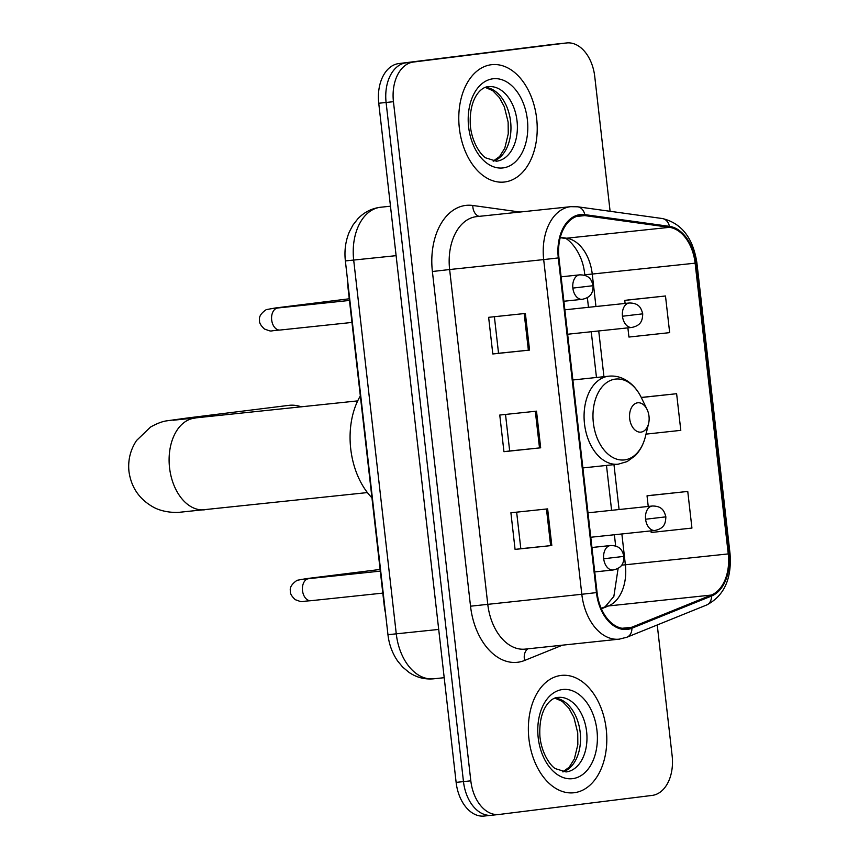 <?xml version="1.0" encoding="UTF-8"?>
<svg xmlns="http://www.w3.org/2000/svg" width="859" height="859" viewBox="0 0 859 859"><rect width="100%" height="100%" fill="white"/><g stroke="black" fill="none" stroke-linecap="round" stroke-linejoin="round"><path stroke-width="1.29" d="M385.455 612.8A36.883 24.342 -96 0 1 384.295 606.175L348.11 288.635A36.883 24.342 -96 0 1 347.755 281.902M552.326 44.475A36.883 24.342 84 0 0 552.026 44.507A36.883 24.342 84 0 0 551.736 44.539L398.726 63.587A36.883 24.342 84 0 0 378.744 103.241L456.129 782.377A36.883 24.342 84 0 0 484.165 816.05A36.883 24.342 84 0 0 484.455 816.018M610.105 211.293L594.761 76.623A36.883 24.342 84 0 0 566.725 42.95A36.883 24.342 84 0 0 566.425 42.982L413.426 62.041A36.883 24.342 84 0 0 393.443 101.695L470.818 780.831L463.473 781.604A36.883 24.342 84 0 0 491.509 815.277A36.883 24.342 84 0 0 491.81 815.234A36.883 24.342 84 0 1 491.509 815.277A36.883 24.342 84 0 1 463.473 781.604L386.099 102.468L463.473 781.604L456.129 782.377M413.426 62.041L406.082 62.814A36.883 24.342 84 0 0 386.099 102.468A36.883 24.342 84 0 1 406.082 62.814L559.08 43.766L398.726 63.587M552.026 44.507L559.381 43.723A36.883 24.342 84 0 0 559.08 43.766A36.883 24.342 84 0 1 559.381 43.723A36.883 24.342 84 0 1 559.671 43.702M574.263 792.717A59.013 38.945 84 0 0 606.282 729.635A59.013 38.945 84 0 0 561.378 675.399A59.013 38.945 84 0 0 560.906 675.464A59.013 38.945 84 0 0 528.886 738.547A59.013 38.945 84 0 0 573.791 792.771A59.013 38.945 84 0 0 574.263 792.717A59.013 38.945 84 0 0 606.282 729.635A59.013 38.945 84 0 0 561.378 675.399A59.013 38.945 84 0 0 560.906 675.464A59.013 38.945 84 0 0 528.886 738.547A59.013 38.945 84 0 0 573.791 792.771A59.013 38.945 84 0 0 574.263 792.717M504.684 181.99A59.013 38.945 84 0 0 536.692 118.896A59.013 38.945 84 0 0 491.788 64.672A59.013 38.945 84 0 0 491.316 64.726A59.013 38.945 84 0 0 459.307 127.808A59.013 38.945 84 0 0 504.212 182.044A59.013 38.945 84 0 0 504.684 181.99A59.013 38.945 84 0 0 536.692 118.896A59.013 38.945 84 0 0 491.788 64.672A59.013 38.945 84 0 0 491.316 64.726A59.013 38.945 84 0 0 459.307 127.808A59.013 38.945 84 0 0 504.212 182.044A59.013 38.945 84 0 0 504.684 181.99M627.295 628.412A39.342 25.963 -96 0 1 626.984 628.444A39.342 25.963 -96 0 1 597.08 592.538L558.941 257.85A39.342 25.963 -96 0 1 580.577 215.523A39.342 25.963 -96 0 1 584.807 215.598L669.44 227.334A39.342 25.963 -96 0 1 695.124 263.176L728.249 553.915A39.342 25.963 -96 0 1 711.338 595.062L631.709 627.263A39.342 25.963 -96 0 1 627.295 628.412M627.414 629.389A40.33 26.618 84 0 0 631.923 628.208L711.563 596.017A40.33 26.618 84 0 0 728.894 553.84L695.769 263.09A40.33 26.618 84 0 0 669.451 226.357L584.807 214.621A40.33 26.618 84 0 0 558.296 257.936L596.436 592.613A40.33 26.618 84 0 0 627.414 629.389M525.375 313.449L488.631 317.325L492.808 353.972L529.552 350.085L525.375 313.449M494.387 316.724L498.542 353.264L529.552 350.085M498.542 353.264L492.808 353.972M547.634 508.882L510.901 512.769L515.078 549.406L551.811 545.519L547.634 508.882M516.646 512.157L520.812 548.697L551.811 545.519M520.812 548.697L515.078 549.406M536.51 411.16L499.766 415.047L503.943 451.694L540.676 447.807L536.51 411.16M505.511 414.435L509.677 450.986L540.676 447.807M509.677 450.975L503.943 451.694M470.818 780.831A36.883 24.342 84 0 0 498.854 814.493A36.883 24.342 84 0 0 499.154 814.461L652.153 795.413A36.883 24.342 84 0 0 672.135 755.759L657.242 624.976M651.015 495.321L687.758 491.434L647.031 495.836L648.234 506.445M651.015 530.873L651.197 532.483L691.935 528.07L687.758 491.434M628.756 299.877L665.489 295.99L624.761 300.403L625.105 303.442M627.886 327.87L628.938 337.05L669.666 332.637L665.489 295.99M646.011 434.128L680.8 430.359L676.624 393.712L641.265 397.449M676.624 393.712L641.308 397.534M647.031 495.836L651.38 495.278M624.761 300.403L629.121 299.845M301.316 406.844A46.107 34.628 -97.1 0 0 288.721 405.373L187.251 418.011A46.107 34.628 82.9 0 1 194.596 418.14M637.668 402.796A14.753 9.739 84 0 0 629.679 418.655A14.753 9.739 84 0 0 641.007 432.109A14.753 9.739 84 0 0 648.588 423.562A14.753 9.739 84 0 0 647.106 409.55A14.753 9.739 84 0 0 637.668 402.796M360.34 395.945A67.614 44.625 84 0 0 371.947 497.833M345.372 260.921C344.223 250.753 345.533 241.121 349.28 232.016L352.952 225.058L357.806 218.841C363.958 212.356 371.389 208.512 380.075 207.309L380.73 207.234A49.178 32.459 84 0 0 380.333 207.277A49.178 32.459 84 0 0 353.693 260.148L396.278 633.921A49.178 32.459 84 0 0 433.666 678.803C424.786 679.619 416.572 677.493 409.045 672.414L402.71 667.121L397.685 661.086C392.316 653.269 389.073 644.475 387.957 634.694L345.372 260.921L396.117 255.66M438.702 629.432L387.957 634.694M378.744 103.241L393.443 101.695M551.736 44.539L566.425 42.982M562.441 645.163L524.634 660.453A61.472 40.566 -96 0 1 470.528 606.196L432.388 271.508L449.633 269.533L487.762 604.221A49.178 32.459 84 0 0 525.15 649.114L619.199 639.16A49.178 32.459 -96 0 1 581.811 594.267L596.436 592.613M432.388 271.508A61.472 40.566 -96 0 1 465.696 205.419A61.472 40.566 -96 0 1 472.794 205.484L520.039 212.033M476.273 216.661A49.178 32.459 84 0 0 449.633 269.533L543.683 259.59A49.178 32.459 -96 0 1 570.72 206.675L476.67 216.618A49.178 32.459 84 0 0 476.273 216.661M619.597 639.117A49.178 32.459 -96 0 1 619.199 639.16L626.941 637.217A12.294 9.073 -112 0 0 631.923 628.208M626.941 637.217L706.581 605.026C724.094 595.931 731.922 578.805 730.032 553.658L728.894 553.84M695.769 263.09L695.114 263.058M669.451 226.357A12.294 9.116 -82.1 0 0 662.31 218.53L577.667 206.794L570.72 206.675M706.581 605.026A12.294 9.073 -112 0 0 711.563 596.017M584.807 214.621A12.294 9.116 -82.1 0 0 577.667 206.794M558.296 257.936L543.683 259.59L581.811 594.267L470.528 606.196M524.634 660.453A12.294 9.073 68 0 1 527.856 648.824M479 216.371A12.294 9.116 97.9 0 1 472.794 205.484M695.124 263.176L592.248 274.053A39.342 25.963 84 0 0 566.575 238.211L560.304 237.342M669.44 227.334L566.575 238.211A22.13 16.407 97.9 0 1 563.579 238.168L560.218 237.696M584.807 215.598L576.453 216.479M631.709 627.263L622.12 628.273M711.338 595.062L608.473 605.949A39.342 25.963 84 0 0 625.373 564.803L621.862 533.965M601.397 608.806L608.473 605.949A22.13 16.332 68 0 0 605.155 606.765L613.852 596.414L618.147 568.271M728.249 553.915L621.562 565.19M619.081 509.527L613.97 464.644M603.941 376.693L598.734 330.951M595.953 306.523L592.248 274.053L584.764 274.751C582.456 248.67 564.288 235.549 563.579 238.168M535.329 411.289L539.506 447.926M546.464 509L550.64 545.648M524.194 313.567L528.371 350.214M558.135 697.411L557.91 697.433C551.349 697.401 538.239 708.074 539.935 736.7C541.868 755.351 551.961 767.119 555.462 768.665L566.017 771.94A37.474 24.728 84 0 0 566.317 771.908A37.474 24.728 84 0 0 586.643 731.847A37.474 24.728 84 0 0 558.135 697.411A37.474 24.728 84 0 0 557.953 697.433M562.999 771.887A37.474 24.728 84 0 0 580.233 732.748A37.474 24.728 84 0 0 555.193 698.088M562.505 689.53A44.851 29.603 84 0 0 538.206 737.752A44.851 29.603 84 0 0 572.663 778.651A44.851 29.603 84 0 0 596.962 730.429A44.851 29.603 84 0 0 562.505 689.53M204.968 509.752A46.107 30.43 -96 0 1 204.592 509.795A46.107 30.43 -96 0 1 169.545 467.715A46.107 30.43 -96 0 1 194.531 418.15A46.107 30.43 -96 0 1 194.896 418.108A46.107 30.43 -96 0 1 195.261 418.065M572.856 379.979L608.838 376.178C615.269 375.544 621.379 377.101 627.177 380.848C633.115 384.789 637.85 390.416 641.383 397.706A40.663 26.833 84 0 0 615.377 379.109A40.663 26.833 84 0 0 593.354 422.821A40.663 26.833 84 0 0 624.59 459.898A40.663 26.833 84 0 0 645.474 436.34C643.531 444.243 640.052 450.75 635.048 455.861L627.102 461.605L618.147 464.204A44.26 29.206 84 0 0 618.501 464.161M608.838 376.178A44.26 29.206 84 0 0 608.483 376.21A44.26 29.206 84 0 0 584.464 423.53A44.26 29.206 84 0 0 618.147 464.204L582.874 467.93M488.546 86.673L488.32 86.695C481.759 86.662 468.66 97.335 470.356 125.962C472.278 144.613 482.371 156.381 485.883 157.927L496.427 161.202A37.474 24.728 84 0 0 496.727 161.17A37.474 24.728 84 0 0 517.054 121.108A37.474 24.728 84 0 0 488.546 86.673A37.474 24.728 84 0 0 488.374 86.695M493.41 161.148A37.474 24.728 84 0 0 510.654 122.021A37.474 24.728 84 0 0 485.603 87.36M492.926 78.792A44.851 29.603 84 0 0 468.627 127.014A44.851 29.603 84 0 0 503.073 167.913A44.851 29.603 84 0 0 527.372 119.702A44.851 29.603 84 0 0 492.926 78.792M591.948 547.505L610.47 545.54A12.294 8.118 84 0 0 610.373 545.551A12.294 8.118 84 0 0 603.705 558.769A12.294 8.118 84 0 0 613.058 569.989A12.294 8.118 84 0 0 613.154 569.979M603.705 558.769L623.978 556.374C623.688 562.044 623.129 567.863 613.058 569.989L594.729 571.933M308.682 578.698A11.06 7.301 84 0 0 308.596 578.708A11.06 7.301 84 0 0 308.51 578.719A11.06 7.301 84 0 0 302.443 589.918A11.06 7.301 84 0 0 310.926 600.709A11.06 7.301 84 0 0 311.012 600.709M380.108 569.453L306.126 578.665A11.06 8.311 82.9 0 1 308.188 578.751M561.11 276.823L579.632 274.859A12.294 8.118 84 0 0 579.524 274.88A12.294 8.118 84 0 0 572.867 288.098A12.294 8.118 84 0 0 582.219 299.319A12.294 8.118 84 0 0 582.316 299.308M572.867 288.098L593.139 285.693C592.839 291.362 592.291 297.182 582.219 299.319L563.891 301.251M277.844 308.027A11.06 7.301 84 0 0 277.758 308.027A11.06 7.301 84 0 0 277.672 308.037A11.06 7.301 84 0 0 271.605 319.247A11.06 7.301 84 0 0 280.088 330.039A11.06 7.301 84 0 0 280.174 330.028M349.269 298.782L275.288 307.994A11.06 8.311 82.9 0 1 277.35 308.07M587.996 512.823L652.357 506.015A12.294 8.118 84 0 0 652.249 506.026A12.294 8.118 84 0 0 645.592 519.244A12.294 8.118 84 0 0 654.934 530.465A12.294 8.118 84 0 0 655.041 530.454M645.592 519.244L665.865 516.85C665.564 522.508 665.016 528.328 654.934 530.465L590.777 537.251M564.868 309.809L629.217 303.002A12.294 8.118 84 0 0 629.121 303.012A12.294 8.118 84 0 0 622.464 316.23A12.294 8.118 84 0 0 631.805 327.451A12.294 8.118 84 0 0 631.913 327.44M622.464 316.23L642.736 313.836C642.435 319.505 641.888 325.325 631.805 327.451L567.649 334.237M380.73 207.234L390.48 206.203M484.165 816.05L498.854 814.493M433.666 678.803L444.2 677.697M730.032 553.658L696.907 262.918C693.063 237.9 681.531 223.104 662.31 218.53M566.725 42.95L559.381 43.723M615.678 546.109L614.378 534.749M611.597 510.321L606.486 465.438M596.468 377.477L591.25 331.746M588.469 307.318L587.363 297.568M584.839 275.438L584.764 274.751M601.203 608.365L605.155 606.765M562.752 771.854L569.173 767.259L574.37 758.916L577.839 744.635L577.731 732.845L573.909 717.448L568.916 708.245L562.291 701.384L554.957 698.174M367.405 492.572L180.519 512.168C179.488 512.544 164.402 513.499 152.945 506.896C139.169 499.025 131.18 487.225 128.968 471.505C127.808 460.263 130.332 449.933 136.549 440.495L150.561 427.041C156.875 423.519 162.244 421.458 166.657 420.856L187.251 418.011M647.106 409.55L641.383 397.706M648.588 423.562L645.474 436.34M357.698 400.885L173.067 420.255M493.173 161.116L499.594 156.521L504.781 148.178L508.249 133.897L508.141 122.118L504.319 106.72L499.326 97.507L492.701 90.657L485.378 87.446M306.126 578.665L297.107 580.297C291.856 583.873 289.612 587.449 290.385 591.046C290.009 593.451 291.652 596.339 295.313 599.7C304.473 602.911 298.363 601.44 310.926 600.709L382.803 593.107M301.133 579.438L380.301 571.128M610.47 545.54C620.778 545.497 622.496 551.188 623.978 556.374M275.288 307.994L266.269 309.627C261.018 313.191 258.774 316.778 259.547 320.375C259.171 322.769 260.814 325.658 264.465 329.029C273.634 332.24 267.525 330.758 280.088 330.039L351.965 322.436M270.295 308.768L349.463 300.446M579.632 274.859C589.94 274.816 591.658 280.506 593.139 285.693M652.357 506.015C662.665 505.962 664.383 511.653 665.865 516.85M629.217 303.002C639.536 302.959 641.254 308.649 642.736 313.836"/></g></svg>
